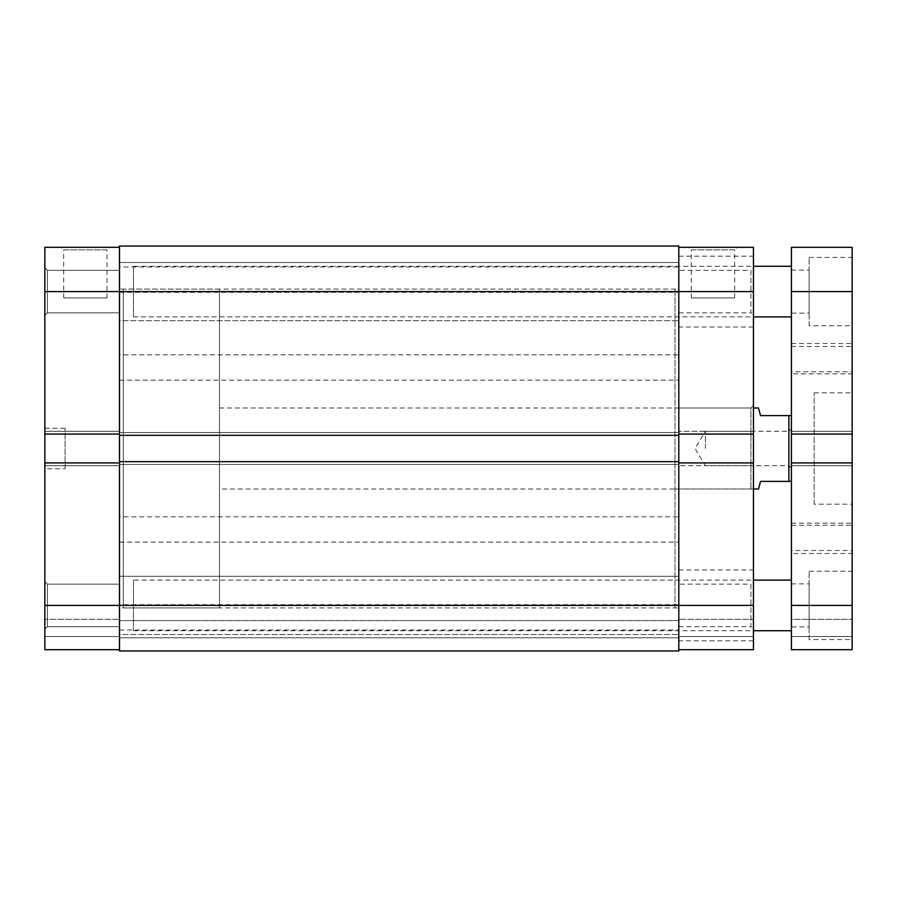 <?xml version="1.0" encoding="UTF-8"?>
<svg xmlns="http://www.w3.org/2000/svg" width="897" height="897" viewBox="0 0 897 897"><rect width="100%" height="100%" fill="white"/><g stroke="black" fill="none" stroke-linecap="round" stroke-linejoin="round"><path stroke-width="0.67" stroke-dasharray="4.49 3.36" d="M678.794 270.333L678.794 312.851L678.794 270.333L750.924 270.333L750.924 312.851L753.446 315.385L753.446 267.811L753.446 315.385M678.794 312.851L750.924 312.851L750.924 270.333L753.446 267.811M678.794 584.149L678.794 626.667L678.794 584.149L750.924 584.149L750.924 626.667L753.446 629.189L753.446 581.615L753.446 629.189M678.794 626.667L750.924 626.667L750.924 584.149L753.446 581.615M691.284 297.927L734.643 297.927L691.284 297.927L691.284 249.837L734.643 249.837L737.166 247.303L688.75 247.303L737.166 247.303M734.643 297.927L734.643 249.837L691.284 249.837L688.75 247.303M675.004 408.012L675.004 488.988L675.004 408.012L750.924 408.012L750.924 488.988L753.446 491.522L753.446 405.478L753.446 491.522M675.004 488.988L750.924 488.988L750.924 408.012L753.446 405.478M678.794 640.839L678.794 569.976L678.794 640.839L753.446 640.839L753.446 569.976L753.446 640.839M678.794 569.976L753.446 569.976M678.794 327.024L678.794 256.161L678.794 327.024L753.446 327.024L753.446 256.161L753.446 327.024M678.794 256.161L753.446 256.161M675.004 607.931L675.004 289.069L678.794 289.069L678.794 607.931L678.794 289.069L678.794 607.931L678.794 289.069L119.503 289.069L119.503 607.931L678.794 607.931L675.004 607.931L675.004 289.069M119.503 461.663L119.503 464.444L678.794 464.444L678.794 461.663L119.503 461.663L119.503 464.444L119.503 461.663L678.794 461.663L119.503 461.663L119.503 605.408L44.85 605.408L44.85 431.289L44.85 434.07L44.85 431.289L44.85 434.07L119.503 434.07L119.503 431.289L119.503 465.711L119.503 291.592L678.794 291.592L678.794 435.337L119.503 435.337L119.503 291.592L119.503 434.07L44.85 434.07L44.85 291.592L119.503 291.592L119.503 246.047L678.794 246.047L678.794 434.07L678.794 431.289L678.794 434.07L753.446 434.07L753.446 605.408L678.794 605.408L678.794 649.697L753.446 649.697L753.446 605.408M119.503 435.337L678.794 435.337L678.794 432.556L678.794 435.337L119.503 435.337L119.503 464.444L678.794 464.444L678.794 461.663L678.794 605.408L678.794 462.93L753.446 462.93L678.794 462.93L678.794 650.953L678.794 620.589L119.503 620.589L678.794 620.589L678.794 637.801L119.503 637.801L678.794 637.801L119.503 637.801L119.503 620.589L119.503 637.801L678.794 637.801L678.794 650.953L119.503 650.953L678.794 650.953L119.503 650.953L119.503 605.408L119.503 649.697L44.85 649.697L119.503 649.697L119.503 605.408L678.794 605.408L678.794 649.697L678.794 619.322L678.794 649.697L753.446 649.697L678.794 649.697M678.794 465.711L678.794 431.289L678.794 465.711L753.446 465.711L678.794 465.711M753.446 291.592L678.794 291.592L678.794 434.07L753.446 434.07L753.446 247.303L678.794 247.303M753.446 619.322L753.446 636.534L753.446 619.322L678.794 619.322L753.446 619.322M753.446 431.289L753.446 434.07L753.446 431.289L678.794 431.289L753.446 431.289M678.794 636.534L753.446 636.534L678.794 636.534M678.794 434.07L753.446 434.07M678.794 462.93L753.446 462.93M791.412 448.5L791.412 428.755L791.412 448.5M788.878 448.5L788.878 431.289L788.878 448.5M705.367 448.5L705.367 431.289L705.367 448.5M219.473 289.069L119.503 289.069L119.503 607.931L119.503 289.069L119.503 607.931L123.304 607.931L123.304 289.069L123.304 607.931L123.304 289.069L123.304 607.931L219.473 607.931L219.473 289.069L219.473 607.931M219.473 488.988L219.473 408.012L219.473 488.988L753.446 488.988M219.473 408.012L753.446 408.012M758.514 488.988L760.533 481.397L788.878 481.397L788.878 415.603L760.533 415.603L758.514 408.012M791.412 415.603L791.412 481.397L791.412 415.603L788.878 415.603M788.878 481.397L791.412 481.397M133.429 580.101L133.429 630.714L133.429 580.101L753.446 580.101M791.412 630.714L791.412 580.101L791.412 630.714M133.429 630.714L753.446 630.714M133.429 266.286L133.429 316.899L133.429 266.286L753.446 266.286M791.412 316.899L791.412 266.286L791.412 316.899M133.429 316.899L753.446 316.899M791.412 373.87L791.412 343.506L791.412 373.87L852.15 373.87L852.15 343.506L852.15 373.87M791.412 343.506L852.15 343.506M791.412 553.494L791.412 523.13L791.412 553.494L852.15 553.494L852.15 523.13L852.15 553.494M791.412 523.13L852.15 523.13M791.412 550.511L791.412 525.205L791.412 550.511L852.15 550.511L852.15 525.205L852.15 550.511M791.412 525.205L852.15 525.205M791.412 371.795L791.412 346.489L791.412 371.795L852.15 371.795L852.15 346.489L852.15 371.795M791.412 346.489L852.15 346.489M791.412 626.913L791.412 583.891L791.412 626.913L809.128 626.913L809.128 583.891L809.128 626.913M791.412 583.891L809.128 583.891M791.412 313.109L791.412 270.087L791.412 313.109L809.128 313.109L809.128 270.087L809.128 313.109M791.412 270.087L809.128 270.087M809.128 325.757L809.128 257.428L809.128 325.757L852.15 325.757L852.15 257.428L852.15 325.757M809.128 257.428L852.15 257.428M809.128 639.572L809.128 571.243L809.128 639.572L852.15 639.572L852.15 571.243L852.15 639.572M809.128 571.243L852.15 571.243M814.184 504.181L814.184 392.819L814.184 504.181L852.15 504.181L852.15 392.819L852.15 504.181M814.184 392.819L852.15 392.819M852.15 434.07L791.412 434.07L791.412 431.289L852.15 431.289L791.412 431.289L852.15 431.289L852.15 434.07L852.15 431.289L852.15 434.07L791.412 434.07L852.15 434.07L852.15 247.303L791.412 247.303L791.412 465.711L791.412 462.93L791.412 465.711L852.15 465.711L852.15 462.93L791.412 462.93L791.412 649.697L791.412 619.322L852.15 619.322L791.412 619.322L791.412 636.534L852.15 636.534L791.412 636.534L852.15 636.534L852.15 619.322L852.15 636.534L791.412 636.534L791.412 649.697L852.15 649.697L852.15 636.534L852.15 649.697L791.412 649.697L852.15 649.697L852.15 605.408L791.412 605.408M791.412 434.07L791.412 431.289L852.15 431.289L852.15 465.711L791.412 465.711L791.412 462.93L852.15 462.93L852.15 465.711L791.412 465.711L852.15 465.711L852.15 462.93L852.15 605.408M852.15 462.93L791.412 462.93M119.503 262.496L678.794 262.496L678.794 320.7L678.794 262.496L678.794 320.7L678.794 262.496L119.503 262.496L119.503 320.7L678.794 320.7L119.503 320.7L119.503 262.496M119.503 576.3L678.794 576.3L678.794 634.504L678.794 576.3L678.794 634.504L678.794 576.3L119.503 576.3L119.503 634.504L678.794 634.504L119.503 634.504L119.503 576.3M119.503 354.864L119.503 380.171L119.503 354.864L678.794 354.864L678.794 380.171L678.794 354.864M119.503 380.171L678.794 380.171M119.503 604.701L119.503 630.008L119.503 604.701L678.794 604.701L678.794 630.008L678.794 604.701M119.503 630.008L678.794 630.008M119.503 516.829L119.503 542.136L119.503 516.829L678.794 516.829L678.794 542.136L678.794 516.829M119.503 542.136L678.794 542.136M119.503 266.992L119.503 292.299L119.503 266.992L678.794 266.992L678.794 292.299L678.794 266.992M119.503 292.299L678.794 292.299M678.794 435.337L678.794 432.556L119.503 432.556L678.794 432.556L119.503 432.556L678.794 432.556L678.794 464.444L119.503 464.444L678.794 464.444L678.794 461.663M47.384 312.851L44.85 315.385L44.85 267.811L44.85 315.385L44.85 267.811L44.85 315.385L47.384 312.851L47.384 270.333L44.85 267.811L47.384 270.333L47.384 312.851L47.384 270.333L47.384 312.851L119.503 312.851L119.503 270.333L47.384 270.333L119.503 270.333L119.503 312.851L47.384 312.851M47.384 626.667L44.85 629.189L44.85 581.615L44.85 629.189L44.85 581.615L44.85 629.189L47.384 626.667L47.384 584.149L44.85 581.615L47.384 584.149L47.384 626.667L47.384 584.149L47.384 626.667L119.503 626.667L119.503 584.149L47.384 584.149L119.503 584.149L119.503 626.667L47.384 626.667M107.023 297.927L63.665 297.927L107.023 297.927L107.023 249.837L63.665 249.837L61.131 247.303L109.546 247.303L61.131 247.303M63.665 297.927L63.665 249.837L107.023 249.837L109.546 247.303M119.503 626.667L119.503 584.149L119.503 626.667M119.503 312.851L119.503 270.333L119.503 312.851M65.1 468.75L65.1 428.25L65.1 468.75L44.85 468.75L44.85 428.25L44.85 468.75M65.1 428.25L44.85 428.25M119.503 462.93L119.503 605.408L119.503 462.93L44.85 462.93L44.85 465.711L44.85 462.93L119.503 462.93L44.85 462.93M119.503 649.697L119.503 619.322L119.503 649.697L44.85 649.697L44.85 605.408M44.85 619.322L44.85 636.534L44.85 619.322L119.503 619.322L44.85 619.322M119.503 247.303L44.85 247.303L44.85 291.592M119.503 465.711L44.85 465.711L119.503 465.711M119.503 431.289L44.85 431.289L119.503 431.289M119.503 636.534L44.85 636.534L119.503 636.534M119.503 434.07L44.85 434.07M852.15 291.592L791.412 291.592M791.412 468.245L788.878 465.711L705.367 465.711L695.029 448.5L705.367 431.289L788.878 431.289L791.412 428.755"/><path stroke-width="1.35" d="M753.446 434.07L753.446 291.592L678.794 291.592L678.794 605.408L753.446 605.408L753.446 434.07L678.794 434.07M753.446 605.408L753.446 649.697L678.794 649.697M678.794 247.303L753.446 247.303L753.446 291.592M678.794 462.93L753.446 462.93M753.446 488.988L758.514 488.988L760.533 481.397L788.878 481.397L788.878 415.603L760.533 415.603L758.514 408.012L753.446 408.012M791.412 415.603L788.878 415.603M791.412 481.397L788.878 481.397M753.446 580.101L791.412 580.101M753.446 630.714L791.412 630.714M753.446 266.286L791.412 266.286M753.446 316.899L791.412 316.899M852.15 291.592L852.15 247.303L791.412 247.303L791.412 434.07L852.15 434.07L852.15 291.592L791.412 291.592M852.15 434.07L852.15 462.93L791.412 462.93L791.412 434.07M791.412 462.93L791.412 649.697L852.15 649.697L852.15 605.408L791.412 605.408M852.15 462.93L852.15 605.408M119.503 434.07L44.85 434.07L44.85 291.592L119.503 291.592L119.503 246.047L678.794 246.047L678.794 291.592L119.503 291.592L119.503 461.663L678.794 461.663M119.503 650.953L678.794 650.953L678.794 605.408L119.503 605.408L119.503 650.953M119.503 461.663L119.503 605.408L44.85 605.408L44.85 462.93L119.503 462.93M119.503 435.337L678.794 435.337M119.503 649.697L44.85 649.697L44.85 605.408M44.85 434.07L44.85 462.93M44.85 291.592L44.85 247.303L119.503 247.303"/></g></svg>

